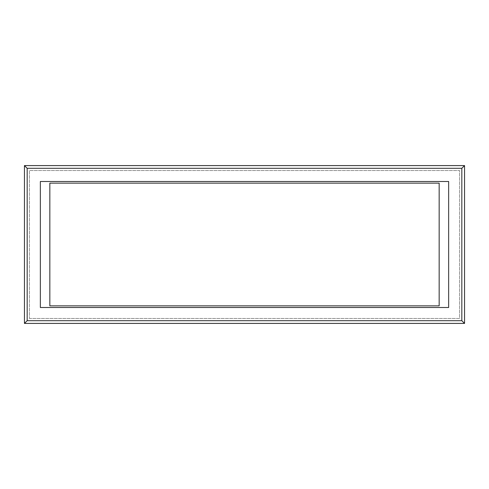 <?xml version="1.0" encoding="UTF-8"?>
<svg xmlns="http://www.w3.org/2000/svg" width="489" height="489" viewBox="0 0 489 489"><rect width="100%" height="100%" fill="white"/><g stroke="black" fill="none" stroke-linecap="round" stroke-linejoin="round"><path stroke-width="0.37" stroke-dasharray="2.44 1.83" d="M24.45 165.588L24.45 323.412L464.55 323.412L464.55 165.588L24.45 165.588M40.355 181.492L448.645 181.492L448.645 307.508L40.355 307.508L40.355 181.492M49.835 183.143L49.835 305.857L439.165 305.857L439.165 183.143L49.835 183.143M29.395 318.467L459.605 318.467L459.605 170.533L29.395 170.533L459.605 170.533L459.605 318.467L29.395 318.467L29.395 170.533L29.395 318.467"/><path stroke-width="0.73" d="M24.45 165.588L24.45 323.412L464.55 323.412L464.55 165.588L24.45 165.588L24.45 323.412L464.55 323.412L464.55 165.588L24.45 165.588L27.17 168.308L27.17 320.692L461.83 320.692L461.83 168.308L27.17 168.308M40.355 181.492L40.355 307.508L448.645 307.508L448.645 181.492L40.355 181.492M27.17 320.692L24.45 323.412M461.83 320.692L464.55 323.412M461.83 168.308L464.55 165.588M49.835 183.143L49.835 305.857L439.165 305.857L439.165 183.143L49.835 183.143"/></g></svg>

